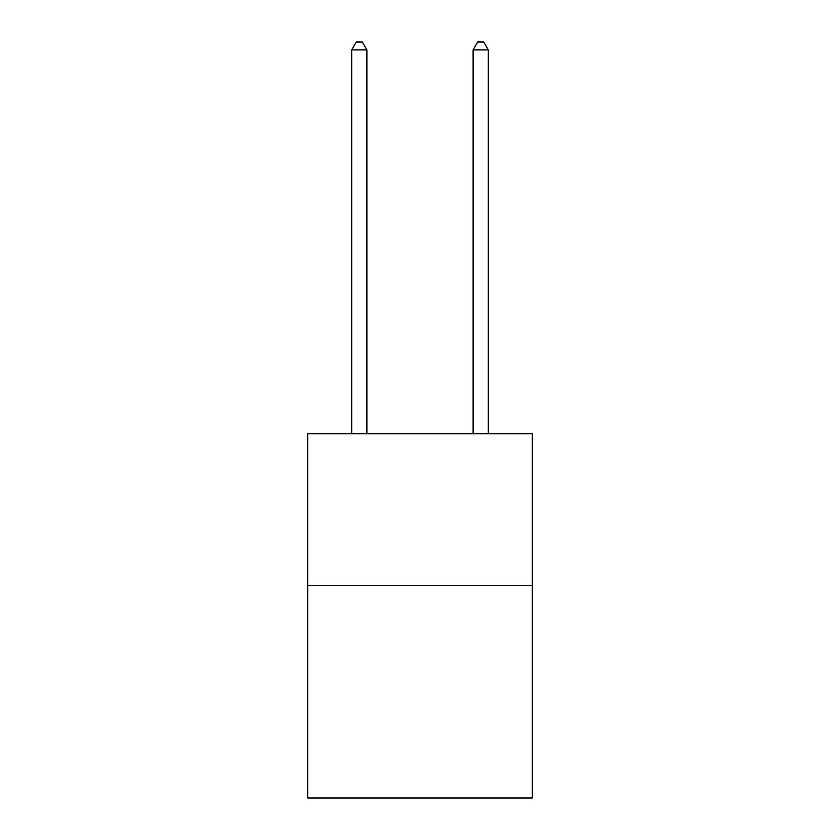 <?xml version="1.0" encoding="UTF-8"?>
<svg xmlns="http://www.w3.org/2000/svg" width="840" height="840" viewBox="0 0 840 840"><rect width="100%" height="100%" fill="white"/><g stroke="black" fill="none" stroke-linecap="round" stroke-linejoin="round"><path stroke-width="1.26" d="M532.319 585.501L532.319 798L307.681 798L307.681 433.724L532.319 433.724L532.319 585.501L307.681 585.501M366.881 433.724L366.881 49.896L351.697 49.896L351.697 433.724M351.697 49.896L356.255 42L362.324 42L366.881 49.896M488.303 433.724L488.303 49.896L473.12 49.896L473.12 433.724M473.12 49.896L477.677 42L483.745 42L488.303 49.896"/></g></svg>
